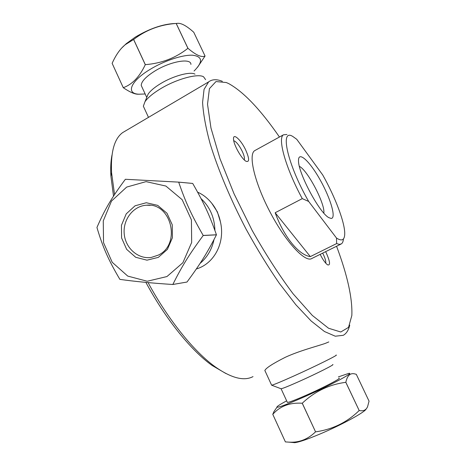 <?xml version="1.0" encoding="UTF-8"?>
<svg xmlns="http://www.w3.org/2000/svg" width="466" height="466" viewBox="0 0 466 466"><rect width="100%" height="100%" fill="white"/><g stroke="black" fill="none" stroke-linecap="round" stroke-linejoin="round"><path stroke-width="0.7" d="M158.341 255.1L151.322 257.424C138.245 259.498 125.406 248.197 124.212 233.88C122.797 219.585 133.334 205.879 146.516 205.215C171.36 202.314 181.478 244.417 158.341 255.1M253.021 376.61C244.015 381.345 231.526 378.171 215.56 367.08C194.322 351.993 168.383 320.148 148.06 282.582M114.549 194.549L111.566 172.659C110.617 152.021 114.327 138.658 122.686 132.583L125.89 130.696M222.346 81.323C216.684 79.034 212.106 79.226 208.611 81.9L204.056 89.396L202.588 102.369C203.228 113.663 205.733 127.416 210.102 143.621C217.971 169.339 230.495 199.244 246.001 228.992C256.754 248.541 267.834 266.616 279.245 283.223L295.823 304.712L311.137 320.987L324.452 331.518L335.264 336.207L343.267 335.31C346.436 333.534 348.591 330.144 349.739 325.134M196.332 268.987C214.506 263.593 225.311 242.355 220.435 221.915C219.026 214.931 216.16 208.751 211.832 203.374C207.731 198.242 203.001 194.514 197.636 192.19M211.832 203.374L217.389 211.89L220.435 221.915M328.798 341.933L325.204 343.43C317.451 346.139 299.37 350.747 285.204 357.34C272.872 363.579 266.092 367.954 264.857 370.464L265.003 370.983M331.128 218.432L328.909 217.669C319.484 213.16 297.669 172.041 298.514 160.351C298.461 150.64 309.977 161.556 320.235 180.033C330.569 198.359 336.499 218.484 331.128 218.432M323.812 213.079C325.443 204.312 307.519 170.049 299.399 166.385M336.504 238.056C341.747 241.429 344.485 240.147 344.724 234.212C345.178 223.249 335.392 197.409 322.693 174.919L296.743 139.287L292.974 136.585C279.425 127.643 287.248 164.172 308.667 201.44L336.504 238.056L336.633 243.578L339.289 244.37L341.31 243.916C342.533 243.118 343.238 241.452 343.425 238.912M286.951 134.464L283.462 134.814C277.34 138.128 285.792 168.372 302.277 198.632L308.667 201.44M310.321 256.609C298.91 255.118 284.033 237.136 275.167 212.735L310.321 256.609L336.633 243.578M275.167 212.735L302.277 198.632M340.774 244.178L311.888 258.455C305.469 262.999 286.258 242.635 270.6 213.09C254.867 183.598 247.994 154.834 254.64 150.675L255.479 150.215M112.003 155.061C110.803 161.015 110.442 168.069 110.914 176.224L113.518 196.134M145.881 282.379C165.704 319.257 191.211 350.636 212.158 365.49L225.94 373.546M244.277 159.896C244.836 158.347 244.155 155.481 242.244 151.304C239.105 145.13 236.268 141.594 233.734 140.703M325.763 263.203C326.037 261.432 325.221 258.502 323.328 254.424L322.676 253.125M245.745 150.116C249.415 158.586 249.537 162.319 246.13 161.318C241.714 159.267 233.315 144.297 233.513 138.821C233.192 132.647 241.184 140.167 245.745 150.116M325.612 251.675L326.351 253.155C330.097 261.711 330.522 265.614 327.639 264.869C325.379 263.284 322.886 259.783 320.159 254.366M336.563 246.264C347.461 275.301 352.552 298.38 351.836 315.499L348.545 327.365L340.768 332.002L328.542 328.239L312.331 315.447L293.126 293.825C279.25 275.348 265.568 254.151 252.071 230.233L234.031 193.751L219.958 158.65L210.976 128.045L207.527 104.279L209.415 88.662L215.991 81.55L226.336 82.54L228.724 83.612C243.654 91.889 260.564 109.691 279.454 137.021M192.708 183.441C203.933 203.06 209.444 214.942 216.44 234.777L203.199 235.447C191.462 215.065 185.52 202.093 178.694 182.159L192.708 183.441L178.647 182.124L125.377 179.282C111.689 197.631 104.815 209.345 96.957 227.443L96.951 227.507C102.759 247.184 108.298 259.789 119.855 279.338L119.902 279.379C134.517 281.452 152.143 283.159 172.787 284.493L186.965 282.046L172.839 284.47C181.81 266.441 189.167 254.529 203.193 235.516L216.434 234.841C207.219 252.922 200.38 263.843 187.012 282.017M158.318 257.378L167.41 249.38L172.408 237.742L172.257 224.822L166.991 213.253L157.706 205.378L146.312 202.739L135.088 205.786L126.239 213.853L121.44 225.317L121.591 237.963L126.665 249.357L135.705 257.29L146.988 260.174L158.318 257.378M126.67 187.082L146.062 181.635L165.896 186.056L182.154 199.681L191.415 219.853L191.677 242.442L182.882 262.725L166.95 276.554L147.239 281.243L127.736 276.088L112.213 262.294L103.534 242.646L103.266 220.89L111.467 201.108L126.67 187.082M200.054 263.43C207.271 257.29 211.925 249.333 214.022 239.553M214.908 230.437C214.57 217.593 209.945 206.974 201.032 198.586M369.049 401.144L367.645 406.457C366.299 410.028 363.48 411.391 359.193 410.54L345.842 382.301C347.304 375.363 350.415 372.602 355.174 374.017L356.298 374.32L369.049 401.144M359.158 410.558C347.019 422.365 332.485 429.46 315.558 431.854L302.277 403.212C314.731 391.44 329.241 384.479 345.807 382.318L359.193 410.54M315.505 431.877C307.776 439.374 298.945 442.793 289.013 442.141L285.396 441.908L272.779 414.344C280.049 406.113 289.864 402.414 302.23 403.236L315.558 431.854M286.666 400.847C279.652 404.616 276.42 406.742 276.95 407.237C278.75 407.482 287.237 404.307 302.411 397.696C328.338 386.361 355.587 371.944 348.725 373.394L338.374 376.895M276.88 407.336L273.921 411.647L272.773 414.344L285.396 441.908M293.219 442.537L294.704 442.677C298.84 442.222 307.065 439.421 319.385 434.277C341.421 425.056 365.88 411.682 366.13 408.909M336.033 355.098C339.632 354.288 315.668 366.212 293.865 375.998C281.47 381.549 274.09 384.625 271.719 385.219L271.527 384.98M280.806 388.661L281.12 388.778C283.142 388.341 289.106 385.924 299.009 381.52C316.373 373.79 335.485 364.138 332.712 364.563M287.237 402.082L287.394 402.438C289.31 402.269 295.362 399.968 305.539 395.523C323.212 387.788 342.353 377.769 338.957 378.124M197.561 67.255L205.057 56.025C201.562 57.656 195.86 55.081 187.955 48.301L187.915 48.307C175.833 57.906 161.632 63.359 145.328 64.652L133.649 39.47C146.015 29.911 160.182 24.57 176.16 23.446L187.915 48.307M112.131 63.329C115.987 54.761 120.414 48.511 125.406 44.59L133.608 39.493L145.281 64.681C139.584 76.808 132.251 84.474 123.28 87.69L112.131 63.329L123.28 87.707C129.42 91.866 134.173 94.033 137.528 94.208L139.421 94.237M194.042 71.03L194.409 70.681C203.1 61.71 202.524 56.555 192.679 55.221C182.759 54.639 164.218 60.749 150.069 69.411C130.375 81.218 125.639 93.794 138.967 94.214L145.159 93.969M187.955 48.301L176.2 23.44L178.111 23.306C181.851 23.265 187.07 26.247 193.763 32.265L205.057 56.025M174.569 23.516C162.483 24.15 149.336 28.717 135.128 37.216L126.222 43.699L122.121 47.625M144.367 108.403L143.347 106.19L144.99 101.699C147.786 97.685 152.959 93.381 160.514 88.79C176.375 79.104 197.811 73.255 203.549 76.774L205.611 79.657M194.98 74.141C190.233 71.298 173.171 75.923 160.566 83.647C154.561 87.305 150.431 90.771 148.176 94.027L146.842 97.237M148.089 94.231L146.93 97.033M190.92 64.413C191.136 57.743 170.311 61.366 154.759 71.094C145.823 76.744 141.309 81.533 141.233 85.453L142.101 87.34M150.262 205.32L146.516 205.215M208.611 81.9L122.686 132.583M283.462 134.814L254.64 150.675M212.158 365.49L215.56 367.08M110.914 176.224L111.566 172.659M276.95 407.237L273.921 411.647M271.643 385.231L264.851 370.464M281.12 388.778L271.719 385.219M294.704 442.677L289.013 442.141M287.394 402.438L281.097 388.766M138.967 94.214L137.528 94.208M143.347 106.19L148.485 117.368M148.176 94.027L144.99 101.699M126.222 43.699L125.406 44.59M141.233 85.453L146.761 97.441"/></g></svg>
